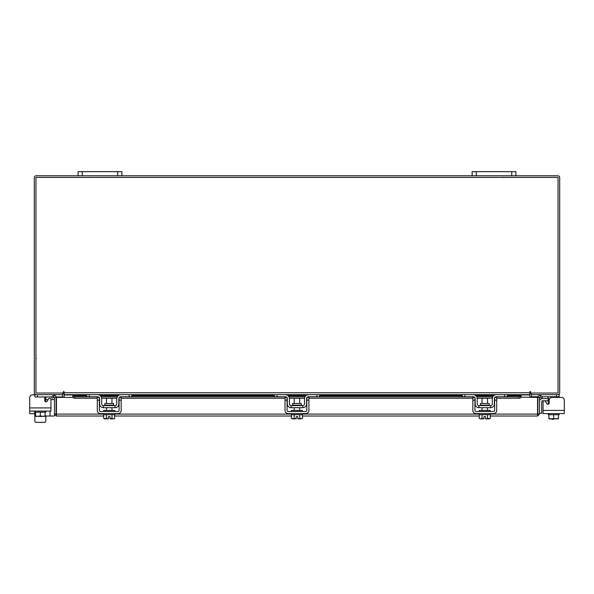 <?xml version="1.0" encoding="UTF-8"?>
<svg xmlns="http://www.w3.org/2000/svg" width="594" height="594" viewBox="0 0 594 594"><rect width="100%" height="100%" fill="white"/><g stroke="black" fill="none" stroke-linecap="round" stroke-linejoin="round"><path stroke-width="0.89" d="M553.66 418.859L553.66 419.297L551.908 419.297L551.908 418.859M548.21 400.801L542.352 400.801A0.653 0.653 0 0 0 541.691 401.455L541.691 413.276L539.508 413.276M539.508 401.455A2.844 2.844 0 0 1 542.352 398.611L548.21 398.611M564.3 410.432L564.3 413.602L543.065 413.602L543.065 410.432L564.3 410.432L564.3 400.141A2.74 2.74 0 0 0 561.56 397.408L551.975 397.408A2.74 2.74 0 0 0 549.242 400.141L549.242 403.014A1.314 1.314 0 0 1 547.928 404.328A1.314 1.314 0 0 0 548.21 404.299L548.21 397.252L546.896 396.747M549.636 398.723L548.21 398.723L548.143 396.963M529.855 393.978A1.923 1.923 0 0 1 531.222 393.057L531.222 394.668L559.154 394.668L559.154 396.747L542.493 396.747M537.986 396.747L531.444 396.747L531.444 394.676M559.154 396.747L559.154 397.408L561.56 397.408M559.154 413.602L559.154 414.701L548.901 414.701L558.471 414.701L558.471 418.436L558.471 414.701M548.21 413.602L548.21 414.701L548.893 414.701L548.901 418.436L548.893 414.701M558.471 416.646L558.471 418.822L558.471 418.436L556.288 418.859L553.682 418.436L553.682 414.701M548.893 418.436L548.96 418.859L548.893 418.436L551.076 418.859L553.682 418.436M556.288 418.859L558.405 418.859M551.507 418.859L555.858 418.859M548.96 418.859L551.076 418.859M547.928 404.328A1.314 1.314 0 0 0 548.21 404.299A1.314 1.314 0 0 1 546.792 403.675L545.515 401.47A1.314 1.314 0 0 0 543.065 402.123L543.065 410.432L543.065 402.123M113.588 405.175L113.588 403.489L104.856 403.489L104.856 405.175L113.588 405.175L114.026 405.613M129.143 394.668L131.771 394.668L131.771 396.747L129.143 396.747L129.143 394.668L120.827 394.668A4.047 4.047 0 0 0 116.773 398.723L116.773 403.861A1.752 1.752 0 0 1 115.021 405.613L103.423 405.613A1.752 1.752 0 0 1 101.671 403.861L101.671 398.723A4.047 4.047 0 0 0 97.616 394.668L89.3 394.668L89.3 396.747L86.672 396.747L86.672 394.668L89.3 394.668M99.369 397.817A1.968 1.968 0 0 1 99.592 398.723L99.592 403.861A3.831 3.831 0 0 0 103.423 407.692L115.021 407.692A3.831 3.831 0 0 0 118.852 403.861L118.852 398.723A1.968 1.968 0 0 1 119.075 397.817M119.357 397.408A1.968 1.968 0 0 1 120.827 396.747L119.513 397.252M129.143 396.747L120.827 396.747M98.931 397.252L97.616 396.747L89.3 396.747M97.616 396.747A1.968 1.968 0 0 1 99.087 397.408M115.021 407.692L115.021 405.613M103.423 405.613L103.423 407.692M103.75 413.602L103.75 414.701L114.694 414.701L114.694 413.602M103.75 411.523L103.75 410.432L114.694 410.432L114.694 411.523M111.962 403.489L111.962 398.284L106.489 398.284L106.489 403.489M106.46 414.701L106.46 418.436L106.46 414.701M105.197 418.859L108.398 418.822L103.698 418.436L103.698 414.701M108.398 418.859L108.398 416.646L110.046 416.646L110.046 418.822L111.984 418.436L111.984 414.701M113.491 418.859L114.746 418.436L113.491 418.859L111.991 418.436L111.991 414.701M114.501 418.57L114.746 414.701M103.698 418.436L104.952 418.859M110.046 418.859L113.246 418.859M97.29 400.141L97.29 397.408L99.369 397.408L99.369 400.141L97.29 400.141L97.29 410.432A3.17 3.17 0 0 0 100.468 413.602L117.976 413.602A3.17 3.17 0 0 0 121.154 410.432L121.154 400.141L119.075 400.141L119.075 410.432A1.091 1.091 0 0 1 117.976 411.523L100.468 411.523A1.091 1.091 0 0 1 99.369 410.432L99.369 400.141M119.075 400.141L119.075 397.408L121.154 397.408L121.154 400.141M489.144 405.175L489.144 403.489L480.412 403.489L480.412 405.175L489.144 405.175L489.582 405.613M504.7 394.668L507.328 394.668L507.328 396.747L504.7 396.747L504.7 394.668L496.384 394.668A4.047 4.047 0 0 0 492.329 398.723L492.329 403.861A1.752 1.752 0 0 1 490.577 405.613L478.979 405.613A1.752 1.752 0 0 1 477.227 403.861L477.227 398.723A4.047 4.047 0 0 0 473.173 394.668L464.857 394.668L464.857 396.747L462.229 396.747L462.229 394.668L464.857 394.668M474.925 397.817A1.968 1.968 0 0 1 475.148 398.723L475.148 403.861A3.831 3.831 0 0 0 478.979 407.692L490.577 407.692A3.831 3.831 0 0 0 494.408 403.861L494.408 398.723A1.968 1.968 0 0 1 494.631 397.817M494.913 397.408A1.968 1.968 0 0 1 496.384 396.747L495.069 397.252M504.7 396.747L496.384 396.747M474.487 397.252L473.173 396.747L464.857 396.747M473.173 396.747A1.968 1.968 0 0 1 474.643 397.408M490.577 407.692L490.577 405.613M478.979 405.613L478.979 407.692M479.306 413.602L479.306 414.701L490.25 414.701L490.25 413.602M479.306 411.523L479.306 410.432L490.25 410.432L490.25 411.523M487.511 403.489L487.511 398.284L482.038 398.284L482.038 403.489M487.54 414.701L487.54 418.436L487.54 414.701M482.016 414.701L482.016 418.436L480.754 418.859L479.254 418.436L479.254 414.701M482.009 418.436L482.009 414.701M482.016 418.436L483.954 418.822L483.954 416.646L485.602 416.646L485.602 418.822L490.302 418.436L490.302 414.701M489.048 418.859L490.057 418.57M480.754 418.859L483.954 418.859M479.254 418.436L480.509 418.859M485.602 418.859L488.803 418.859M472.846 400.141L472.846 397.408L474.925 397.408L474.925 400.141L472.846 400.141L472.846 410.432A3.17 3.17 0 0 0 476.024 413.602L493.532 413.602A3.17 3.17 0 0 0 496.71 410.432L496.71 400.141L494.631 400.141L494.631 410.432A1.091 1.091 0 0 1 493.532 411.523L476.024 411.523A1.091 1.091 0 0 1 474.925 410.432L474.925 400.141M494.631 400.141L494.631 397.408L496.71 397.408L496.71 400.141M103.698 416.015L56.415 416.015L56.437 397.408L72.921 397.408M537.867 397.408L539.508 397.408L539.508 414.092L537.867 414.092L537.867 397.408A1.923 1.923 0 0 1 540.711 395.723L542.612 396.814L541.787 398.232L539.894 397.141L539.508 397.408M539.508 414.092L537.585 416.015L537.563 414.092L537.585 416.015L490.302 416.015M479.254 416.015L302.487 416.015M291.431 416.015L114.746 416.015M56.415 414.374L56.415 416.015L54.492 414.092L103.75 414.092M490.25 414.092L537.563 414.092L537.563 397.408L521.138 397.156A2.19 1.091 180 0 1 518.956 398.232L518.956 396.814A2.19 1.091 0 0 0 521.138 395.745L521.138 397.141M45.107 416.015L54.492 416.015L54.492 397.408L54.106 397.141L52.213 398.232L51.388 396.814L53.289 395.723L54.106 397.141M56.133 414.092L56.133 397.408L54.492 397.408M507.328 395.485L521.138 395.723M72.862 397.141L72.862 395.745A2.19 1.091 0 0 0 75.044 396.814L75.044 398.232A2.19 1.091 180 0 1 72.862 397.156L72.862 397.408M72.862 395.723L86.672 395.485M75.044 396.814L98.136 396.814M101.195 396.814L117.248 396.814M120.315 396.814L285.87 396.814M288.929 396.814L304.982 396.814M308.048 396.814L473.685 396.814M476.752 396.814L492.805 396.814M495.864 396.814L518.956 396.814M75.044 398.232L97.29 398.232M101.641 398.232L116.803 398.232M121.154 398.232L285.023 398.232M289.375 398.232L304.536 398.232M308.887 398.232L472.846 398.232M477.197 398.232L492.359 398.232M496.71 398.232L518.956 398.232M56.133 397.408A1.923 1.923 0 0 0 53.289 395.723M62.489 394.668L62.778 397.408M531.222 397.408L531.511 394.668M64.145 393.978A1.923 1.923 0 0 0 62.778 393.057L62.778 394.668L34.846 394.668L34.846 396.963L51.47 396.963M515.904 175.765L511.746 175.765L511.746 171.651L515.904 171.651L515.904 175.765L557.766 175.765A1.923 1.923 0 0 1 559.689 177.68L559.689 392.753A1.923 1.923 0 0 1 557.766 394.668M36.234 394.668A1.923 1.923 0 0 1 34.311 392.753L34.311 177.68A1.923 1.923 0 0 1 36.234 175.765L78.096 175.765L78.096 171.651L82.254 171.651L82.254 175.765L78.096 175.765M511.746 175.765L82.254 175.765M530.672 391.929A0.408 0.408 0 0 0 530.264 391.52A0.408 0.408 0 0 0 529.855 391.929L529.855 394.668L64.145 394.668L64.145 391.929A0.408 0.408 0 0 0 63.736 391.52A0.408 0.408 0 0 0 63.328 391.929L63.328 393.035L35.944 393.035L35.944 177.398L558.056 177.398L558.056 393.035L530.672 393.035L530.672 391.929A0.408 0.408 0 0 0 530.264 391.52A0.408 0.408 0 0 0 529.855 391.929M507.328 394.951L529.855 394.951L529.855 397.408M64.145 397.408L64.145 394.951L86.672 394.951M64.145 391.929A0.408 0.408 0 0 0 63.736 391.52A0.408 0.408 0 0 0 63.328 391.929M45.79 420.983L45.79 416.015L45.79 420.983A1.366 1.366 0 0 1 44.424 422.349L36.212 422.349A1.366 1.366 0 0 1 34.846 420.983L34.846 414.642M39.59 416.335A2.888 2.888 0 0 0 41.573 416.335M47.104 396.963L45.79 397.408M46.198 396.992L46.57 396.963M46.072 401.804A1.314 1.314 0 0 1 45.79 401.774L45.79 398.93L44.758 398.93M45.82 397.245L45.79 398.93M62.556 394.676L62.556 396.963L56.081 396.963M34.846 411.078L34.846 412.177L45.79 412.177L45.79 411.078M35.529 412.177L35.529 415.911L35.529 412.177L45.099 412.177L45.107 415.911L45.099 412.177M35.529 415.911L35.595 416.335L35.529 415.911L37.712 416.335L40.318 415.911L40.318 412.177M45.107 414.122L45.107 416.297L45.107 415.911L42.924 416.335L40.318 415.911M35.595 416.335L37.712 416.335M38.142 416.335L42.493 416.335M42.924 416.335L45.04 416.335M44.684 396.963A2.74 2.74 0 0 1 44.758 397.616L44.758 400.49A1.314 1.314 0 0 0 47.208 401.143L48.485 398.945A1.314 1.314 0 0 1 50.935 399.599L50.935 407.907L50.935 399.599M34.69 411.078L34.69 413.825L29.7 413.602L29.7 397.616L29.7 407.907L50.935 407.907L50.935 411.078L29.7 411.078L29.7 397.616A2.74 2.74 0 0 1 32.44 394.876L34.846 394.668M44.424 422.349L36.212 422.349M29.7 410.432L29.7 397.616M32.44 394.876L34.846 394.876M50.935 399.591L54.492 399.591M48.107 399.591L45.79 399.591L48.107 399.591M34.69 413.825A2.19 2.19 0 0 0 35.529 415.548M117.716 175.765L117.716 171.651L82.254 171.651M117.716 171.651L121.874 171.651L121.874 175.765M511.746 171.651L476.284 171.651L476.284 175.765M472.126 175.765L472.126 171.651L476.284 171.651M301.321 405.175L301.321 403.489L292.59 403.489L292.59 405.175L301.321 405.175L301.759 405.613M316.877 394.668L319.505 394.668L319.505 396.747L316.877 396.747L316.877 394.668L308.561 394.668A4.047 4.047 0 0 0 304.507 398.723L304.507 403.861A1.752 1.752 0 0 1 302.754 405.613L291.157 405.613A1.752 1.752 0 0 1 289.404 403.861L289.404 398.723A4.047 4.047 0 0 0 285.358 394.668L277.034 394.668L277.034 396.747L274.406 396.747L274.406 394.668L277.034 394.668M287.102 397.817A1.968 1.968 0 0 1 287.325 398.723L287.325 403.861A3.831 3.831 0 0 0 291.157 407.692L302.754 407.692A3.831 3.831 0 0 0 306.586 403.861L306.586 398.723A1.968 1.968 0 0 1 306.808 397.817M307.091 397.408A1.968 1.968 0 0 1 308.561 396.747L307.247 397.252M316.877 396.747L308.561 396.747M286.664 397.252L285.358 396.747L277.034 396.747M285.358 396.747A1.968 1.968 0 0 1 286.82 397.408M302.754 407.692L302.754 405.613M291.157 405.613L291.157 407.692M307.247 394.891L308.561 394.668M291.483 413.602L291.483 414.701L302.428 414.701L302.428 413.602M291.483 411.523L291.483 410.432L302.428 410.432L302.428 411.523M299.695 403.489L299.695 398.284L294.223 398.284L294.223 403.489M294.193 414.701L294.193 418.436L294.193 414.701M299.725 414.701L299.725 418.436L299.718 414.701M292.931 418.859L296.139 418.822L291.431 418.436L291.431 414.701M296.139 418.859L296.139 416.646L297.78 416.646L297.78 418.822L302.487 418.436L302.487 414.701M291.431 418.436L292.686 418.859M297.78 418.859L300.98 418.859M285.023 400.141L285.023 397.408L287.102 397.408L287.102 400.141L285.023 400.141L285.023 410.432A3.17 3.17 0 0 0 288.201 413.602L305.71 413.602A3.17 3.17 0 0 0 308.887 410.432L308.887 400.141L306.808 400.141L306.808 410.432A1.091 1.091 0 0 1 305.71 411.523L288.201 411.523A1.091 1.091 0 0 1 287.102 410.432L287.102 400.141M306.808 400.141L306.808 397.408L308.887 397.408L308.887 400.141M546.792 403.675L545.515 401.47L546.792 403.675M483.954 416.646L485.602 416.646M296.139 416.646L297.78 416.646M108.398 416.646L110.046 416.646M556.526 396.747L556.526 394.668M548.21 403.861L548.93 403.861M479.306 414.092L302.428 414.092M291.483 414.092L114.694 414.092M539.894 397.141L540.711 395.723M72.862 395.745L86.672 395.745M100.364 395.745L118.08 395.745M131.771 395.745L274.406 395.745M288.097 395.745L305.813 395.745M319.505 395.745L462.229 395.745M475.92 395.745L493.636 395.745M507.328 395.745L521.138 395.745M99.109 394.951L119.335 394.951M131.771 394.951L274.406 394.951M286.843 394.951L307.068 394.951M319.505 394.951L462.229 394.951M474.665 394.951L494.891 394.951M64.145 392.753L529.855 392.753M37.474 394.668L37.474 396.963M50.015 411.078L50.015 416.015M90.459 177.636L90.006 177.398L90.459 177.636M82.143 177.636L82.596 177.398L82.143 177.636M511.857 177.636L511.404 177.398M503.541 177.636L503.994 177.398M36.36 358.382L35.944 358.798M104.856 405.175L104.418 405.613M111.962 407.692L111.962 410.432M106.489 407.692L106.489 410.432M480.412 405.175L479.974 405.613M487.511 407.692L487.511 410.432M482.038 407.692L482.038 410.432M493.941 395.485L475.616 395.485M462.229 395.485L319.505 395.485M306.118 395.485L287.793 395.485M274.406 395.485L131.771 395.485M118.384 395.485L100.059 395.485M292.59 405.175L292.151 405.613M299.695 407.692L299.695 410.432M294.223 407.692L294.223 410.432"/></g></svg>
